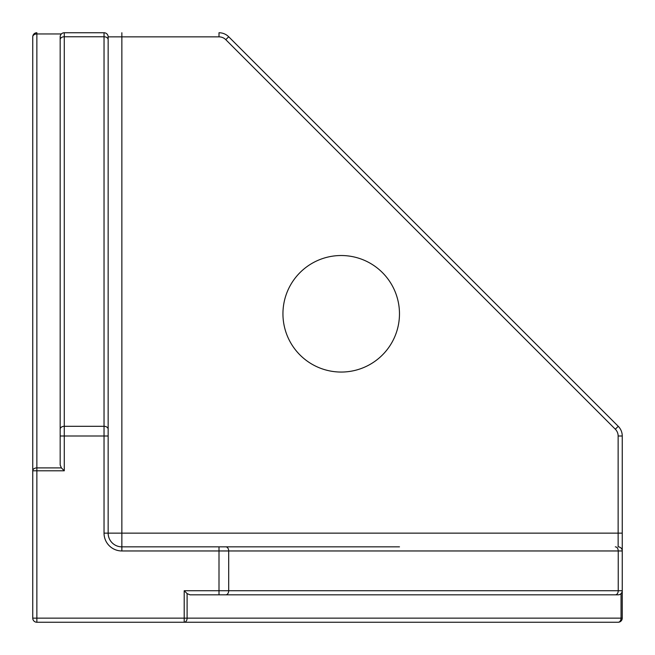 <?xml version="1.0" encoding="UTF-8"?>
<svg xmlns="http://www.w3.org/2000/svg" width="655" height="655" viewBox="0 0 655 655"><rect width="100%" height="100%" fill="white"/><g stroke="black" fill="none" stroke-linecap="round" stroke-linejoin="round"><path stroke-width="0.98" d="M621.046 593.626L621.046 618.14A4.11 2.907 90 0 1 618.14 622.25A4.11 4.11 0 0 0 622.25 618.14L622.25 590.72L622.25 618.14L184.202 618.14L184.202 622.25A4.11 2.907 -90 0 0 187.109 618.14L187.109 593.626L184.202 590.72L184.202 618.14L32.75 618.14A4.11 4.11 0 0 0 36.86 622.25L618.14 622.25M36.86 622.25L36.86 470.798L64.28 470.798L61.373 467.891L36.86 467.891A4.11 2.907 180 0 0 32.75 470.798L36.86 470.798L36.86 33.954A4.11 2.907 -0 0 0 32.75 36.86A4.11 4.11 0 0 1 36.86 32.75A4.11 4.11 0 0 0 32.75 36.86L32.75 618.14M399.476 546.851L121.863 546.851A13.706 13.706 0 0 1 108.149 533.137L108.149 36.86A4.11 4.11 0 0 0 104.039 32.75L64.28 32.75A4.11 4.11 0 0 0 60.17 36.86L60.17 464.984L61.373 467.891M615.323 429.213A9.596 9.596 0 0 1 618.14 436.001L618.14 533.137L622.25 533.137L622.25 550.961L622.25 436.001A13.706 13.706 0 0 0 618.238 426.307L228.693 36.762A13.706 13.706 0 0 0 218.999 32.75L218.999 36.86A9.596 9.596 0 0 1 225.787 39.677L615.323 429.213L618.238 426.307M187.109 593.626L190.016 594.83L618.14 594.83A4.11 4.11 0 0 0 622.25 590.72L622.25 550.961A4.11 4.11 0 0 0 618.14 546.851A4.11 4.11 0 0 1 622.25 550.961L618.238 550.961L618.238 590.72A4.11 2.907 90 0 1 615.323 594.83M60.17 36.86L60.17 436.001L64.28 436.001L64.28 36.762A4.11 2.907 180 0 0 60.17 39.677M64.28 470.798L64.28 436.001L104.039 436.001L104.039 533.137A17.824 17.824 0 0 0 121.863 550.961L218.999 550.961L218.999 594.83L618.14 594.83A4.11 4.11 0 0 0 622.25 590.72L184.202 590.72M282.944 622.25L399.476 622.25M225.787 594.83A4.11 2.907 -90 0 0 228.693 590.72L228.693 550.961L218.999 550.961L218.999 546.851L282.944 546.851M341.206 255.524A58.262 58.262 0 0 1 391.665 342.925A58.262 58.262 0 0 1 290.755 342.925A58.262 58.262 0 0 1 341.206 255.524M64.28 32.75L64.28 36.762L104.039 36.762L104.039 32.75A4.11 4.11 0 0 1 108.149 36.86L108.149 255.524M108.149 372.056L108.149 436.001L104.039 436.001L104.039 426.307L64.28 426.307A4.11 2.907 0 0 0 60.17 429.213M61.373 33.954L36.86 33.954L36.86 32.75M108.149 39.677A4.11 2.907 0 0 0 104.039 36.762L104.039 426.307A4.11 2.907 0 0 1 108.149 429.213M225.787 546.851A4.11 2.907 90 0 1 228.693 550.961L618.238 550.961A4.11 2.907 90 0 0 615.323 546.851M228.693 36.762L225.787 39.677M618.14 436.001L622.25 436.001M121.863 32.75L121.863 36.86L218.999 36.86M108.149 36.86L121.863 36.86L121.863 533.137L104.039 533.137M121.863 550.961L121.863 533.137L618.14 533.137L618.14 546.851"/></g></svg>
